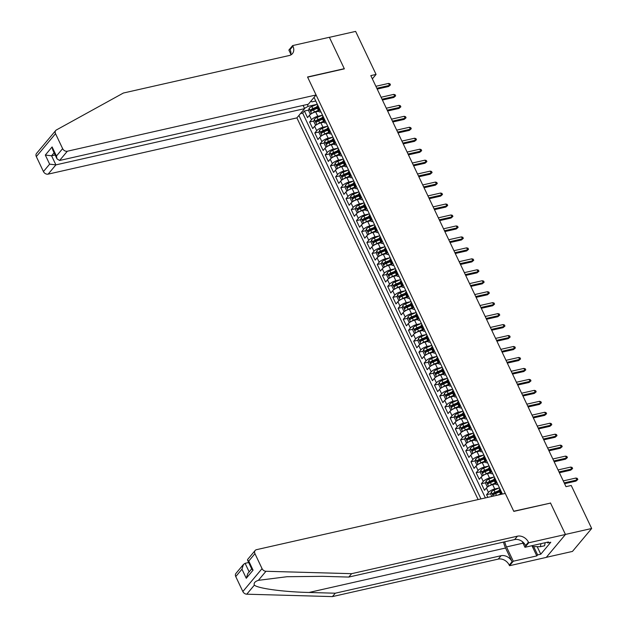 <?xml version="1.0" encoding="UTF-8"?>
<svg xmlns="http://www.w3.org/2000/svg" width="628" height="628" viewBox="0 0 628 628"><rect width="100%" height="100%" fill="white"/><g stroke="black" fill="none" stroke-linecap="round" stroke-linejoin="round"><path stroke-width="0.94" d="M303.112 105.41L304.643 108.628L296.887 117.891L478.112 499.55M546.321 557.334L572.469 551.415L591.67 528.493L571.237 485.475L565.993 486.661L370.81 75.611L376.062 74.426L355.629 31.4L329.394 37.335L344.356 68.845L307.626 77.158L513.735 511.223L550.277 503.138M318.789 111.219L315.696 111.917A5.126 1.649 154.6 0 0 309.416 115.348L307.524 117.609L304.399 111.03L308.733 110.049M313.105 109.06L317.313 108.11M322.25 115.293L317.776 116.306A5.126 1.649 154.6 0 0 311.504 119.728L309.604 121.989L313.937 121.016M318.31 120.027L322.517 119.069M309.604 121.989L312.728 128.567L314.628 126.307A5.126 1.649 154.6 0 1 320.9 122.876L323.993 122.177M329.205 133.136L326.105 133.843A5.126 1.649 154.6 0 0 319.833 137.265L317.933 139.526L314.809 132.955L319.142 131.974M323.514 130.985L327.73 130.035M334.41 144.102L331.309 144.801A5.126 1.649 154.6 0 0 325.037 148.232L323.137 150.492L320.021 143.914L324.346 142.933M328.719 141.944L332.934 140.994M339.615 155.061L336.514 155.76A5.126 1.649 154.6 0 0 330.242 159.19L328.342 161.451L325.226 154.873L329.551 153.899M333.923 152.91L338.139 151.952M344.819 166.028L341.718 166.726A5.126 1.649 154.6 0 0 335.446 170.149L333.546 172.41L330.43 165.839L334.755 164.858M339.128 163.869L343.343 162.919M350.024 176.986L346.923 177.685A5.126 1.649 154.6 0 0 340.651 181.115L338.751 183.376L335.635 176.798L339.96 175.816M344.332 174.827L348.548 173.877M355.228 187.945L352.127 188.643A5.126 1.649 154.6 0 0 345.855 192.074L343.956 194.335L340.839 187.756L345.165 186.783M349.537 185.794L353.752 184.836M360.433 198.911L357.332 199.61A5.126 1.649 154.6 0 0 351.06 203.032L349.168 205.293L346.044 198.723L350.369 197.742M354.741 196.752L358.957 195.803M365.637 209.87L362.537 210.568A5.126 1.649 154.6 0 0 356.264 213.999L354.373 216.26L351.248 209.681L355.574 208.7M359.946 207.711L364.161 206.761M370.842 220.828L367.741 221.535A5.126 1.649 154.6 0 0 361.469 224.957L359.577 227.218L356.453 220.64L360.778 219.667M365.151 218.677L369.366 217.72M376.046 231.795L372.946 232.493A5.126 1.649 154.6 0 0 366.674 235.916L364.782 238.185L361.657 231.606L365.983 230.625M370.355 229.636L374.571 228.686M381.251 242.753L378.15 243.452A5.126 1.649 154.6 0 0 371.878 246.883L369.986 249.143L366.862 242.565L371.187 241.584M375.56 240.595L379.775 239.645M386.456 253.712L383.355 254.419A5.126 1.649 154.6 0 0 377.083 257.841L375.191 260.102L372.066 253.524L376.392 252.55M380.764 251.561L384.98 250.603M391.66 264.678L388.559 265.377A5.126 1.649 154.6 0 0 382.287 268.808L380.395 271.068L377.271 264.49L381.596 263.509M385.969 262.52L390.184 261.57M396.865 275.637L393.764 276.336A5.126 1.649 154.6 0 0 387.492 279.766L385.6 282.027L382.476 275.449L386.801 274.467M391.173 273.478L395.389 272.528M402.069 286.596L398.968 287.302A5.126 1.649 154.6 0 0 392.696 290.725L390.804 292.986L387.68 286.407L392.005 285.434M396.386 284.445L400.593 283.487M407.274 297.562L404.173 298.261A5.126 1.649 154.6 0 0 397.901 301.691L396.009 303.952L392.885 297.374L397.21 296.392M401.59 295.403L405.798 294.454M412.478 308.521L409.377 309.219A5.126 1.649 154.6 0 0 403.105 312.65L401.214 314.911L398.089 308.332L402.415 307.351M406.795 306.362L411.002 305.412M417.683 319.479L414.582 320.186A5.126 1.649 154.6 0 0 408.31 323.608L406.418 325.869L403.294 319.291L407.627 318.317M411.999 317.328L416.207 316.371M422.887 330.446L419.787 331.144A5.126 1.649 154.6 0 0 413.514 334.575L411.623 336.836L408.498 330.257L412.832 329.276M417.204 328.287L421.412 327.337M428.092 341.404L424.991 342.103A5.126 1.649 154.6 0 0 418.719 345.533L416.827 347.794L413.703 341.216L418.036 340.235M422.409 339.246L426.616 338.296M433.296 352.363L430.196 353.069A5.126 1.649 154.6 0 0 423.924 356.492L422.032 358.753L418.907 352.182L423.241 351.201M427.613 350.212L431.821 349.262M438.501 363.329L435.4 364.028A5.126 1.649 154.6 0 0 429.128 367.459L427.236 369.719L424.112 363.141L428.445 362.16M432.818 361.171L437.025 360.221M443.706 374.288L440.605 374.987A5.126 1.649 154.6 0 0 434.333 378.417L432.441 380.678L429.317 374.1L433.65 373.126M438.022 372.137L442.23 371.179M448.91 385.247L445.817 385.953A5.126 1.649 154.6 0 0 439.537 389.376L437.645 391.637L434.521 385.066L438.854 384.085M443.227 383.096L447.434 382.146M454.115 396.213L451.022 396.912A5.126 1.649 154.6 0 0 444.742 400.342L442.85 402.603L439.726 396.025L444.059 395.043M448.431 394.054L452.639 393.104M459.319 407.172L456.226 407.87A5.126 1.649 154.6 0 0 449.946 411.301L448.054 413.562L444.93 406.983L449.263 406.01M453.636 405.021L457.843 404.063M464.524 418.13L461.431 418.837A5.126 1.649 154.6 0 0 455.151 422.259L453.259 424.52L450.135 417.95L454.468 416.968M458.84 415.979L463.048 415.03M469.728 429.097L466.635 429.795A5.126 1.649 154.6 0 0 460.355 433.226L458.464 435.487L455.339 428.908L459.672 427.927M464.045 426.938L468.252 425.988M474.933 440.055L471.84 440.754A5.126 1.649 154.6 0 0 465.568 444.184L463.668 446.445L460.544 439.867L464.877 438.894M469.249 437.904L473.457 436.947M480.145 451.022L477.045 451.72A5.126 1.649 154.6 0 0 470.772 455.143L468.873 457.404L465.748 450.833L470.082 449.852M474.454 448.863L478.669 447.913M485.35 461.98L482.249 462.679A5.126 1.649 154.6 0 0 475.977 466.109L474.077 468.37L470.961 461.792L475.286 460.811M479.659 459.822L483.874 458.872M490.554 472.939L487.454 473.645A5.126 1.649 154.6 0 0 481.181 477.068L479.282 479.329L476.165 472.751L480.491 471.777M484.863 470.788L489.079 469.83M495.759 483.905L492.658 484.604A5.126 1.649 154.6 0 0 486.386 488.027L484.486 490.295L481.37 483.717L485.695 482.736M490.068 481.747L494.283 480.797M487.846 497.352L486.574 494.676L490.9 493.694M495.272 492.705L499.488 491.755M502.416 494.055L314.055 97.379M298.904 115.474L480.977 498.907M499.213 487.972L494.738 488.984L492.658 484.604M494.008 477.013L489.534 478.026L487.454 473.645M488.804 466.055L484.329 467.067L482.249 462.679M483.599 455.088L479.125 456.101L477.045 451.72M478.395 444.129L473.92 445.142L471.84 440.754M473.19 433.171L468.716 434.184L466.635 429.795M467.986 422.204L463.511 423.217L461.431 418.837M462.781 411.246L458.307 412.258L456.226 407.87M457.577 400.287L453.102 401.3L451.022 396.912M452.372 389.321L447.897 390.333L445.817 385.953M447.167 378.362L442.693 379.375L440.605 374.987M441.963 367.404L437.488 368.416L435.4 364.028M436.758 356.437L432.284 357.45L430.196 353.069M431.554 345.479L427.079 346.491L424.991 342.103M426.349 334.52L421.875 335.533L419.787 331.144M421.145 323.553L416.67 324.566L414.582 320.186M415.94 312.595L411.458 313.608L409.377 309.219M410.736 301.636L406.253 302.649L404.173 298.261M405.531 290.67L401.049 291.682L398.968 287.302M400.326 279.711L395.844 280.724L393.764 276.336M395.122 268.745L390.64 269.757L388.559 265.377M389.917 257.786L385.435 258.799L383.355 254.419M384.713 246.828L380.23 247.84L378.15 243.452M379.508 235.861L375.026 236.874L372.946 232.493M374.304 224.903L369.821 225.915L367.741 221.535M369.099 213.944L364.617 214.957L362.537 210.568M363.887 202.977L359.412 203.99L357.332 199.61M358.682 192.019L354.208 193.032L352.127 188.643M353.478 181.06L349.003 182.073L346.923 177.685M348.273 170.094L343.799 171.106L341.718 166.726M343.069 159.135L338.594 160.148L336.514 155.76M337.864 148.177L333.389 149.189L331.309 144.801M332.659 137.21L328.185 138.223L326.105 133.843M327.455 126.252L322.98 127.264L320.9 122.876M304.399 111.03L302.665 113.103L485.381 497.91M486.574 494.676L488.466 492.415A5.126 1.649 -25.4 0 1 494.738 488.984M481.37 483.717L483.262 481.456A5.126 1.649 -25.4 0 1 489.534 478.026M476.165 472.751L478.057 470.49A5.126 1.649 -25.4 0 1 484.329 467.067M470.961 461.792L472.853 459.531A5.126 1.649 -25.4 0 1 479.125 456.101M465.748 450.833L467.648 448.573A5.126 1.649 -25.4 0 1 473.92 445.142M460.544 439.867L462.444 437.606A5.126 1.649 -25.4 0 1 468.716 434.184M455.339 428.908L457.239 426.648A5.126 1.649 -25.4 0 1 463.511 423.217M450.135 417.95L452.034 415.689A5.126 1.649 -25.4 0 1 458.307 412.258M444.93 406.983L446.83 404.722A5.126 1.649 -25.4 0 1 453.102 401.3M439.726 396.025L441.625 393.764A5.126 1.649 -25.4 0 1 447.897 390.333M434.521 385.066L436.421 382.805A5.126 1.649 -25.4 0 1 442.693 379.375M429.317 374.1L431.208 371.839A5.126 1.649 -25.4 0 1 437.488 368.416M424.112 363.141L426.004 360.88A5.126 1.649 -25.4 0 1 432.284 357.45M418.907 352.182L420.799 349.914A5.126 1.649 -25.4 0 1 427.079 346.491M413.703 341.216L415.595 338.955A5.126 1.649 -25.4 0 1 421.875 335.533M408.498 330.257L410.39 327.997A5.126 1.649 -25.4 0 1 416.67 324.566M403.294 319.291L405.186 317.03A5.126 1.649 -25.4 0 1 411.458 313.608M398.089 308.332L399.981 306.072A5.126 1.649 -25.4 0 1 406.253 302.649M392.885 297.374L394.776 295.113A5.126 1.649 -25.4 0 1 401.049 291.682M387.68 286.407L389.572 284.146A5.126 1.649 -25.4 0 1 395.844 280.724M382.476 275.449L384.367 273.188A5.126 1.649 -25.4 0 1 390.64 269.757M377.271 264.49L379.163 262.229A5.126 1.649 -25.4 0 1 385.435 258.799M372.066 253.524L373.958 251.263A5.126 1.649 -25.4 0 1 380.23 247.84M366.862 242.565L368.754 240.304A5.126 1.649 -25.4 0 1 375.026 236.874M361.657 231.606L363.549 229.346A5.126 1.649 -25.4 0 1 369.821 225.915M356.453 220.64L358.345 218.379A5.126 1.649 -25.4 0 1 364.617 214.957M351.248 209.681L353.14 207.421A5.126 1.649 -25.4 0 1 359.412 203.99M346.044 198.723L347.936 196.462A5.126 1.649 -25.4 0 1 354.208 193.032M340.839 187.756L342.731 185.496A5.126 1.649 -25.4 0 1 349.003 182.073M335.635 176.798L337.526 174.537A5.126 1.649 -25.4 0 1 343.799 171.106M330.43 165.839L332.322 163.578A5.126 1.649 -25.4 0 1 338.594 160.148M325.226 154.873L327.117 152.612A5.126 1.649 -25.4 0 1 333.389 149.189M320.021 143.914L321.913 141.653A5.126 1.649 -25.4 0 1 328.185 138.223M314.809 132.955L316.708 130.695A5.126 1.649 -25.4 0 1 322.98 127.264M319.903 109.696L319.385 110.316A5.126 1.649 154.6 0 0 318.953 111.564A5.126 1.649 154.6 0 0 320.971 111.949M317.823 105.316L317.305 105.928A5.126 1.649 154.6 0 0 316.873 107.176L318.953 111.564M323.028 116.274L322.509 116.894A5.126 1.649 154.6 0 0 322.078 118.142L324.158 122.523A5.126 1.649 -25.4 0 1 324.59 121.275L325.108 120.654M328.232 127.233L327.714 127.853A5.126 1.649 154.6 0 0 327.282 129.101L329.362 133.481A5.126 1.649 -25.4 0 1 329.794 132.233L330.312 131.621M333.437 138.199L332.919 138.812A5.126 1.649 154.6 0 0 332.487 140.06L334.567 144.448A5.126 1.649 -25.4 0 1 334.999 143.2L335.517 142.58M338.641 149.158L338.123 149.778A5.126 1.649 154.6 0 0 337.691 151.026L339.772 155.406A5.126 1.649 -25.4 0 1 340.203 154.158L340.721 153.546M343.846 160.116L343.328 160.737A5.126 1.649 154.6 0 0 342.896 161.985L344.984 166.373A5.126 1.649 -25.4 0 1 345.408 165.117L345.926 164.505M349.05 171.083L348.532 171.695A5.126 1.649 154.6 0 0 348.1 172.943L350.189 177.332A5.126 1.649 -25.4 0 1 350.62 176.083L351.131 175.463M354.255 182.042L353.737 182.662A5.126 1.649 154.6 0 0 353.305 183.91L355.393 188.29A5.126 1.649 -25.4 0 1 355.825 187.042L356.335 186.43M359.459 193L358.941 193.62A5.126 1.649 154.6 0 0 358.51 194.868L360.598 199.257A5.126 1.649 -25.4 0 1 361.029 198.001L361.54 197.388M364.664 203.967L364.146 204.579A5.126 1.649 154.6 0 0 363.714 205.827L365.802 210.215A5.126 1.649 -25.4 0 1 366.234 208.967L366.744 208.347M369.868 214.925L369.35 215.545A5.126 1.649 154.6 0 0 368.919 216.793L371.007 221.174A5.126 1.649 -25.4 0 1 371.438 219.926L371.949 219.313M375.073 225.884L374.555 226.504A5.126 1.649 154.6 0 0 374.131 227.752L376.211 232.14A5.126 1.649 -25.4 0 1 376.643 230.892L377.161 230.272M380.278 236.85L379.767 237.463A5.126 1.649 154.6 0 0 379.336 238.711L381.416 243.099A5.126 1.649 -25.4 0 1 381.848 241.851L382.366 241.231M385.482 247.809L384.972 248.429A5.126 1.649 154.6 0 0 384.54 249.677L386.62 254.057A5.126 1.649 -25.4 0 1 387.052 252.809L387.57 252.197M390.687 258.767L390.176 259.388A5.126 1.649 154.6 0 0 389.745 260.636L391.825 265.024A5.126 1.649 -25.4 0 1 392.257 263.776L392.775 263.156M395.891 269.734L395.381 270.346A5.126 1.649 154.6 0 0 394.949 271.594L397.029 275.982A5.126 1.649 -25.4 0 1 397.461 274.734L397.979 274.114M401.096 280.692L400.586 281.313A5.126 1.649 154.6 0 0 400.154 282.561L402.234 286.941A5.126 1.649 -25.4 0 1 402.666 285.693L403.184 285.081M406.3 291.651L405.79 292.271A5.126 1.649 154.6 0 0 405.358 293.519L407.439 297.908A5.126 1.649 -25.4 0 1 407.87 296.659L408.388 296.039M411.513 302.618L410.995 303.23A5.126 1.649 154.6 0 0 410.563 304.486L412.643 308.866A5.126 1.649 -25.4 0 1 413.075 307.618L413.593 306.998M416.717 313.576L416.199 314.196A5.126 1.649 154.6 0 0 415.767 315.444L417.848 319.825A5.126 1.649 -25.4 0 1 418.279 318.577L418.798 317.964M421.922 324.543L421.404 325.155A5.126 1.649 154.6 0 0 420.972 326.403L423.052 330.791A5.126 1.649 -25.4 0 1 423.484 329.543L424.002 328.923M427.126 335.501L426.608 336.113A5.126 1.649 154.6 0 0 426.176 337.369L428.257 341.75A5.126 1.649 -25.4 0 1 428.689 340.502L429.207 339.881M432.331 346.46L431.813 347.08A5.126 1.649 154.6 0 0 431.381 348.328L433.461 352.708A5.126 1.649 -25.4 0 1 433.893 351.46L434.411 350.848M437.535 357.426L437.017 358.039A5.126 1.649 154.6 0 0 436.586 359.287L438.666 363.675A5.126 1.649 -25.4 0 1 439.098 362.427L439.616 361.806M442.74 368.385L442.222 368.997A5.126 1.649 154.6 0 0 441.79 370.253L443.87 374.633A5.126 1.649 -25.4 0 1 444.302 373.385L444.82 372.765M447.945 379.343L447.426 379.964A5.126 1.649 154.6 0 0 446.995 381.212L449.075 385.592A5.126 1.649 -25.4 0 1 449.507 384.344L450.025 383.732M453.149 390.31L452.631 390.922A5.126 1.649 154.6 0 0 452.199 392.17L454.28 396.558A5.126 1.649 -25.4 0 1 454.711 395.31L455.229 394.69M458.354 401.268L457.836 401.889A5.126 1.649 154.6 0 0 457.404 403.137L459.484 407.517A5.126 1.649 -25.4 0 1 459.916 406.269L460.434 405.649M463.558 412.227L463.04 412.847A5.126 1.649 154.6 0 0 462.608 414.095L464.689 418.484A5.126 1.649 -25.4 0 1 465.12 417.228L465.638 416.615M468.763 423.194L468.245 423.806A5.126 1.649 154.6 0 0 467.813 425.054L469.893 429.442A5.126 1.649 -25.4 0 1 470.325 428.194L470.843 427.574M473.967 434.152L473.449 434.772A5.126 1.649 154.6 0 0 473.017 436.02L475.098 440.401A5.126 1.649 -25.4 0 1 475.529 439.153L476.048 438.54M479.172 445.111L478.654 445.731A5.126 1.649 154.6 0 0 478.222 446.979L480.302 451.367A5.126 1.649 -25.4 0 1 480.734 450.111L481.252 449.499M484.376 456.077L483.858 456.689A5.126 1.649 154.6 0 0 483.427 457.938L485.507 462.326A5.126 1.649 -25.4 0 1 485.939 461.078L486.457 460.457M489.581 467.036L489.063 467.656A5.126 1.649 154.6 0 0 488.631 468.904L490.711 473.284A5.126 1.649 -25.4 0 1 491.143 472.036L491.661 471.424M494.785 477.994L494.267 478.615A5.126 1.649 154.6 0 0 493.836 479.863L495.924 484.251A5.126 1.649 -25.4 0 1 496.348 482.995L496.866 482.382M499.99 488.961L499.472 489.573A5.126 1.649 154.6 0 0 499.04 490.821L500.759 494.432M501.301 494.307A5.126 1.649 -25.4 0 1 501.56 493.961L502.07 493.341M310.899 101.155L311.896 101.877L315.774 100.998M307.273 104.468L308.16 106.336L304.502 108.338M317.046 104.327L308.16 106.336M550.466 502.918L565.428 534.428L591.67 528.493M372.349 78.853L376.062 74.426M302.665 113.103L300.474 113.597M326.175 122.907A5.126 1.649 -25.4 0 1 324.158 122.523M331.38 133.866A5.126 1.649 -25.4 0 1 329.362 133.481M336.584 144.833A5.126 1.649 -25.4 0 1 334.567 144.448M341.789 155.791A5.126 1.649 -25.4 0 1 339.772 155.406M346.994 166.75A5.126 1.649 -25.4 0 1 344.984 166.373M352.198 177.716A5.126 1.649 -25.4 0 1 350.189 177.332M357.403 188.675A5.126 1.649 -25.4 0 1 355.393 188.29M362.607 199.633A5.126 1.649 -25.4 0 1 360.598 199.257M367.812 210.6A5.126 1.649 -25.4 0 1 365.802 210.215M373.024 221.558A5.126 1.649 -25.4 0 1 371.007 221.174M378.229 232.517A5.126 1.649 -25.4 0 1 376.211 232.14M383.433 243.483A5.126 1.649 -25.4 0 1 381.416 243.099M388.638 254.442A5.126 1.649 -25.4 0 1 386.62 254.057M393.842 265.409A5.126 1.649 -25.4 0 1 391.825 265.024M399.047 276.367A5.126 1.649 -25.4 0 1 397.029 275.982M404.251 287.326A5.126 1.649 -25.4 0 1 402.234 286.941M409.456 298.292A5.126 1.649 -25.4 0 1 407.439 297.908M414.661 309.251A5.126 1.649 -25.4 0 1 412.643 308.866M419.865 320.209A5.126 1.649 -25.4 0 1 417.848 319.825M425.07 331.176A5.126 1.649 -25.4 0 1 423.052 330.791M430.274 342.134A5.126 1.649 -25.4 0 1 428.257 341.75M435.479 353.093A5.126 1.649 -25.4 0 1 433.461 352.708M440.683 364.059A5.126 1.649 -25.4 0 1 438.666 363.675M445.888 375.018A5.126 1.649 -25.4 0 1 443.87 374.633M451.092 385.977A5.126 1.649 -25.4 0 1 449.075 385.592M456.297 396.943A5.126 1.649 -25.4 0 1 454.28 396.558M461.502 407.902A5.126 1.649 -25.4 0 1 459.484 407.517M466.706 418.86A5.126 1.649 -25.4 0 1 464.689 418.484M471.911 429.827A5.126 1.649 -25.4 0 1 469.893 429.442M477.115 440.785A5.126 1.649 -25.4 0 1 475.098 440.401M482.32 451.744A5.126 1.649 -25.4 0 1 480.302 451.367M487.524 462.71A5.126 1.649 -25.4 0 1 485.507 462.326M492.729 473.669A5.126 1.649 -25.4 0 1 490.711 473.284M497.933 484.628A5.126 1.649 -25.4 0 1 495.924 484.251M377.208 89.082L388.567 86.507L389.501 85.392L376.824 88.265M388.567 83.422L389.933 83.799L390.451 84.898L389.501 85.392L388.567 83.422L375.882 86.287M390.451 84.898L388.567 86.507M312.336 113.197A3.399 1.091 -25.4 0 1 314.463 111.98L318.38 110.34M316.386 111.76L318.608 110.834M311.284 113.801L310.169 113.911L308.607 110.622L309.125 108.283A3.399 1.091 -25.4 0 1 311.857 106.501L317.305 104.224M316.818 106.917L312.846 108.581A3.399 1.091 154.6 0 0 310.632 109.876L311.252 111.187A3.399 1.091 -25.4 0 1 313.474 109.9L317.391 108.259M310.632 109.876L312.14 109.531A1.727 0.557 -25.4 0 1 312.854 109.162L316.999 107.435M545.135 542.718L544.609 545.756L540.41 546.705L532.748 546.58L532.301 545.622M540.944 543.667L540.41 546.705M44.792 143.561L55.727 130.498A3.847 2.983 39.9 0 0 55.531 133.678L36.33 156.6A3.847 2.983 -140.1 0 1 36.534 153.42L44.792 143.561M316.08 94.969L67.345 151.222L59.589 160.478L308.324 104.224L316.08 94.969L307.547 76.993L344.277 68.68L329.37 37.28L292.632 45.585L288.872 50.075L290.85 54.236M55.727 130.498A3.847 2.983 39.9 0 1 56.41 129.949L123.394 93.023L289.218 55.523A8.973 6.963 39.9 0 0 292.452 53.608A8.973 6.963 39.9 0 0 292.923 46.189L292.632 45.585M296.887 117.891L48.144 174.137A3.847 2.983 -140.1 0 1 43.434 171.562L49.636 164.159L45.318 155.061L52.108 146.944L56.434 156.042L62.635 148.64L55.531 133.678M43.434 171.562L36.33 156.6M304.643 108.628L55.9 164.881L48.144 174.137M62.635 148.64A3.847 2.983 39.9 0 0 67.345 151.222M290.67 55.005A8.973 6.963 39.9 0 0 290.081 49.581L292.923 46.189M55.154 154.975L51.582 155.783L55.9 164.881L49.636 164.159M45.318 155.061L51.582 155.783L54.11 152.769M52.108 146.944L52.681 149.77L57.007 158.868L59.589 160.478M56.434 156.042L57.007 158.868M503.523 542.074A16.689 9.059 -102.7 0 0 505.571 548.016L512.079 561.715L509.237 565.114L509.528 565.71L546.258 557.405L565.459 534.483L550.544 503.083L513.814 511.388L505.273 493.412L256.538 549.665A3.847 2.983 39.9 0 0 255.149 550.481A3.847 2.983 39.9 0 0 254.952 553.66L262.057 568.623A3.847 2.983 39.9 0 0 265.966 571.276L351.625 573.678L517.448 536.179A8.973 6.963 -140.1 0 1 528.438 542.192L528.721 542.788L565.459 534.483M351.625 573.678L348.783 577.069L322.517 576.331L287.043 576.716L258.375 580.343C254.913 581.489 253.579 583.09 254.364 585.131C257.959 588.467 283.762 591.929 309 592.471L335.266 593.209L501.089 555.709A8.973 6.963 -140.1 0 1 512.079 561.715M248.672 562.515L245.101 563.324L249.167 571.888M335.266 593.209L332.424 596.6L498.247 559.101A8.973 6.963 -140.1 0 1 509.237 565.114M528.438 542.192L525.597 545.583A8.973 6.963 -140.1 0 0 514.607 539.57L348.783 577.069M254.952 553.66L248.751 561.063L253.068 570.161L246.27 578.278L241.953 569.18L235.751 576.582L242.855 591.545L262.057 568.623M254.364 585.131L246.765 594.198L332.424 596.6M528.721 542.788L524.961 547.286L548.472 541.964L547.64 542.961L547.294 542.231M537.191 546.65L540.779 554.202L550.787 542.247L547.64 542.961M540.779 554.202L537.631 554.917L536.799 555.906L513.288 561.22L509.528 565.71M504.731 541.799A14.413 7.826 -102.7 0 0 506.498 546.917L513.288 561.22M524.961 547.286L522.221 541.517M246.765 594.198A3.847 2.983 -140.1 0 1 242.855 591.545M235.751 576.582A3.847 2.983 -140.1 0 1 235.955 573.403L243.491 564.399L245.101 563.324M536.799 555.906L531.955 545.701M533.674 546.596L537.631 554.917M248.751 561.063L247.534 560.121L247.613 559.485L255.149 550.481M253.068 570.161L251.852 569.219L247.534 560.121M246.27 578.278L247.817 573.497L251.687 568.874M241.953 569.18L243.491 564.399M382.413 100.04L393.772 97.473L394.706 96.359L382.028 99.224M393.772 94.381L395.138 94.765L395.656 95.856L394.706 96.359L393.772 94.381L381.086 97.254M395.656 95.856L393.772 97.473M387.617 110.999L398.976 108.432L399.91 107.317L387.233 110.183M398.976 105.347L400.342 105.724L400.86 106.823L399.91 107.317L398.976 105.347L386.291 108.212M400.86 106.823L398.976 108.432M392.822 121.965L404.181 119.398L405.115 118.276L392.437 121.149M404.181 116.306L405.547 116.682L406.065 117.781L405.115 118.276L404.181 116.306L391.495 119.171M406.065 117.781L404.181 119.398M398.026 132.924L409.385 130.357L410.32 129.242L397.642 132.108M409.385 127.264L410.751 127.649L411.269 128.74L410.32 129.242L409.385 127.264L396.7 130.137M411.269 128.74L409.385 130.357M317.54 124.156A3.399 1.091 -25.4 0 1 319.668 122.947L323.585 121.306M321.591 122.719L323.812 121.793M316.488 124.768L315.374 124.87L313.812 121.581L314.33 119.249A3.399 1.091 -25.4 0 1 317.061 117.46L322.509 115.183M322.023 117.883L318.051 119.548A3.399 1.091 154.6 0 0 315.837 120.835L316.457 122.146A3.399 1.091 -25.4 0 1 318.679 120.859L322.596 119.218M315.837 120.835L317.344 120.49A1.727 0.557 -25.4 0 1 318.058 120.129L322.203 118.394M322.745 135.122A3.399 1.091 -25.4 0 1 324.872 133.905L328.789 132.265M326.796 133.686L329.017 132.751M321.693 135.727L320.578 135.829L319.016 132.539L319.534 130.208A3.399 1.091 -25.4 0 1 322.266 128.426L327.714 126.142M327.227 128.842L323.255 130.506A3.399 1.091 154.6 0 0 321.041 131.794L321.662 133.112A3.399 1.091 -25.4 0 1 323.883 131.825L327.8 130.184M321.041 131.794L322.549 131.456A1.727 0.557 -25.4 0 1 323.263 131.087L327.408 129.352M327.949 146.081A3.399 1.091 -25.4 0 1 330.077 144.864L333.994 143.223M332 144.644L334.222 143.718M326.898 146.693L325.783 146.795L324.221 143.506L324.739 141.167A3.399 1.091 -25.4 0 1 327.471 139.385L332.919 137.108M332.432 139.801L328.46 141.465A3.399 1.091 154.6 0 0 326.246 142.76L326.866 144.071A3.399 1.091 -25.4 0 1 329.088 142.784L333.005 141.143M326.246 142.76L327.753 142.415A1.727 0.557 -25.4 0 1 328.468 142.046L332.612 140.319M333.154 157.039A3.399 1.091 -25.4 0 1 335.281 155.83L339.199 154.19M337.205 155.603L339.426 154.676M332.102 157.652L330.987 157.754L329.425 154.464L329.943 152.133A3.399 1.091 -25.4 0 1 332.675 150.351L338.123 148.067M337.636 150.767L333.664 152.431A3.399 1.091 154.6 0 0 331.451 153.719L332.071 155.037A3.399 1.091 -25.4 0 1 334.292 153.742L338.209 152.102M331.451 153.719L332.958 153.373A1.727 0.557 -25.4 0 1 333.672 153.012L337.817 151.277M403.231 143.883L414.59 141.316L415.524 140.201L402.846 143.074M414.59 138.231L415.956 138.607L416.474 139.706L415.524 140.201L414.59 138.231L401.904 141.096M416.474 139.706L414.59 141.316M338.359 168.006A3.399 1.091 -25.4 0 1 340.486 166.789L344.403 165.148M342.409 166.569L344.631 165.635M337.307 168.61L336.192 168.712L334.63 165.423L335.148 163.092A3.399 1.091 -25.4 0 1 337.88 161.31L343.328 159.025M342.849 161.726L338.869 163.39A3.399 1.091 154.6 0 0 336.655 164.677L337.283 165.996A3.399 1.091 -25.4 0 1 339.497 164.709L343.414 163.068M336.655 164.677L338.162 164.34A1.727 0.557 -25.4 0 1 338.877 163.971L343.021 162.236M408.435 154.849L419.794 152.282L420.729 151.167L408.051 154.033M419.794 149.189L421.16 149.566L421.678 150.665L420.729 151.167L419.794 149.189L407.109 152.062M421.678 150.665L419.794 152.282M343.563 178.964A3.399 1.091 -25.4 0 1 345.69 177.748L349.608 176.107M347.614 177.528L349.835 176.601M342.511 179.577L341.397 179.679L339.834 176.389L340.352 174.05A3.399 1.091 -25.4 0 1 343.084 172.268L348.532 169.992M348.053 172.684L344.073 174.356A3.399 1.091 154.6 0 0 341.86 175.644L342.488 176.955A3.399 1.091 -25.4 0 1 344.701 175.667L348.619 174.027M341.86 175.644L343.367 175.298A1.727 0.557 -25.4 0 1 344.089 174.937L348.226 173.202M413.64 165.808L424.999 163.241L425.933 162.126L413.255 164.991M424.999 160.156L426.365 160.532L426.883 161.624L425.933 162.126L424.999 160.156L412.313 163.021M426.883 161.624L424.999 163.241M348.768 189.923A3.399 1.091 -25.4 0 1 350.895 188.714L354.812 187.073M352.818 188.494L355.04 187.56M347.716 190.535L346.601 190.637L345.039 187.348L345.557 185.017A3.399 1.091 -25.4 0 1 348.289 183.235L353.737 180.95M353.258 183.651L349.278 185.315A3.399 1.091 154.6 0 0 347.064 186.602L347.692 187.921A3.399 1.091 -25.4 0 1 349.906 186.626L353.823 184.985M347.064 186.602L348.571 186.257A1.727 0.557 -25.4 0 1 349.294 185.896L353.431 184.161M418.845 176.774L430.204 174.199L431.138 173.085L418.46 175.958M430.204 171.114L431.569 171.491L432.088 172.59L431.138 173.085L430.204 171.114L417.526 173.98M432.088 172.59L430.204 174.199M353.972 200.889A3.399 1.091 -25.4 0 1 356.1 199.673L360.017 198.032M358.023 199.453L360.244 198.519M352.92 201.494L351.806 201.596L350.243 198.307L350.762 195.975A3.399 1.091 -25.4 0 1 353.493 194.193L358.941 191.909M358.462 194.609L354.482 196.274A3.399 1.091 154.6 0 0 352.269 197.561L352.897 198.88A3.399 1.091 -25.4 0 1 355.11 197.592L359.028 195.952M352.269 197.561L353.776 197.223A1.727 0.557 -25.4 0 1 354.498 196.854L358.635 195.12M424.049 187.733L435.416 185.166L436.342 184.051L423.665 186.916M435.408 182.073L436.774 182.45L437.292 183.549L436.342 184.051L435.408 182.073L422.73 184.946M437.292 183.549L435.416 185.166M359.177 211.848A3.399 1.091 -25.4 0 1 361.304 210.631L365.221 208.991M363.227 210.411L365.449 209.485M358.125 212.46L357.01 212.562L355.448 209.273L355.966 206.934A3.399 1.091 -25.4 0 1 358.698 205.152L364.146 202.875M363.667 205.576L359.687 207.24A3.399 1.091 154.6 0 0 357.473 208.527L358.101 209.838A3.399 1.091 -25.4 0 1 360.315 208.551L364.232 206.91M357.473 208.527L358.981 208.182A1.727 0.557 -25.4 0 1 359.703 207.821L363.84 206.086M429.254 198.691L440.62 196.124L441.555 195.01L428.869 197.875M440.613 193.039L441.979 193.416L442.497 194.507L441.555 195.01L440.613 193.039L427.935 195.905M442.497 194.507L440.62 196.124M364.381 222.814A3.399 1.091 -25.4 0 1 366.509 221.598L370.426 219.957M368.432 221.378L370.653 220.444M363.329 223.419L362.215 223.521L360.653 220.232L361.171 217.9A3.399 1.091 -25.4 0 1 363.902 216.118L369.35 213.834M368.871 216.534L364.892 218.199A3.399 1.091 154.6 0 0 362.678 219.486L363.306 220.805A3.399 1.091 -25.4 0 1 365.52 219.51L369.437 217.877M362.678 219.486L364.185 219.148A1.727 0.557 -25.4 0 1 364.907 218.78L369.044 217.045M434.458 209.658L445.825 207.083L446.759 205.968L434.074 208.841M445.817 203.998L447.183 204.375L447.701 205.474L446.759 205.968L445.817 203.998L433.139 206.863M447.701 205.474L445.825 207.083M369.586 233.773A3.399 1.091 -25.4 0 1 371.713 232.556L375.63 230.916M373.636 232.336L375.858 231.402M368.542 234.377L367.419 234.48L365.857 231.19L366.375 228.859A3.399 1.091 -25.4 0 1 369.107 227.077L374.555 224.793M374.076 227.493L370.096 229.157A3.399 1.091 154.6 0 0 367.882 230.445L368.51 231.763A3.399 1.091 -25.4 0 1 370.724 230.476L374.641 228.835M367.882 230.445L369.397 230.107A1.727 0.557 -25.4 0 1 370.112 229.738L374.249 228.003M439.663 220.616L451.03 218.049L451.964 216.935L439.278 219.8M451.022 214.957L452.388 215.333L452.906 216.432L451.964 216.935L451.022 214.957L438.344 217.83M452.906 216.432L451.03 218.049M374.79 244.732A3.399 1.091 -25.4 0 1 376.918 243.515L380.835 241.882M378.841 243.295L381.063 242.369M373.746 245.344L372.624 245.446L371.062 242.157L371.58 239.817A3.399 1.091 -25.4 0 1 374.312 238.036L379.759 235.759M379.281 238.459L375.301 240.124A3.399 1.091 154.6 0 0 373.087 241.411L373.715 242.722A3.399 1.091 -25.4 0 1 375.929 241.435L379.846 239.794M373.087 241.411L374.602 241.066A1.727 0.557 -25.4 0 1 375.316 240.705L379.453 238.97M444.867 231.575L456.234 229.008L457.168 227.893L444.483 230.759M456.226 225.923L457.592 226.3L458.11 227.391L457.168 227.893L456.226 225.923L443.549 228.788M458.11 227.391L456.234 229.008M380.003 255.698A3.399 1.091 -25.4 0 1 382.122 254.481L386.039 252.841M384.046 254.261L386.275 253.327M378.951 256.303L377.828 256.405L376.266 253.115L376.784 250.784A3.399 1.091 -25.4 0 1 379.516 249.002L384.964 246.718M384.485 249.418L380.505 251.082A3.399 1.091 154.6 0 0 378.291 252.37L378.92 253.688A3.399 1.091 -25.4 0 1 381.133 252.401L385.05 250.76M378.291 252.37L379.807 252.032A1.727 0.557 -25.4 0 1 380.521 251.663L384.658 249.928M450.072 242.541L461.439 239.967L462.373 238.852L449.687 241.725M461.431 236.882L462.797 237.258L463.323 238.357L462.373 238.852L461.431 236.882L448.753 239.747M463.323 238.357L461.439 239.967M385.207 266.657A3.399 1.091 -25.4 0 1 387.327 265.44L391.244 263.799M389.25 265.22L391.48 264.286M384.155 267.261L383.033 267.363L381.471 264.082L381.989 261.743A3.399 1.091 -25.4 0 1 384.729 259.961L390.169 257.676M389.69 260.377L385.718 262.041A3.399 1.091 154.6 0 0 383.496 263.328L384.124 264.647A3.399 1.091 -25.4 0 1 386.338 263.36L390.255 261.719M383.496 263.328L385.011 262.991A1.727 0.557 -25.4 0 1 385.725 262.622L389.862 260.895M455.276 253.5L466.643 250.933L467.577 249.818L454.892 252.684M466.635 247.84L468.001 248.217L468.527 249.316L467.577 249.818L466.635 247.84L453.958 250.713M468.527 249.316L466.643 250.933M390.412 277.615A3.399 1.091 -25.4 0 1 392.531 276.406L396.449 274.766M394.455 276.179L396.684 275.252M389.36 278.228L388.237 278.33L386.675 275.04L387.193 272.701A3.399 1.091 -25.4 0 1 389.933 270.919L395.373 268.643M394.894 271.343L390.922 273.007A3.399 1.091 154.6 0 0 388.701 274.295L389.329 275.606A3.399 1.091 -25.4 0 1 391.542 274.318L395.459 272.678M388.701 274.295L390.216 273.949A1.727 0.557 -25.4 0 1 390.93 273.588L395.067 271.853M460.489 264.459L471.848 261.892L472.782 260.777L460.096 263.642M471.84 258.807L473.206 259.183L473.732 260.275L472.782 260.777L471.84 258.807L459.162 261.672M473.732 260.275L471.848 261.892M395.616 288.582A3.399 1.091 -25.4 0 1 397.736 287.365L401.653 285.724M399.667 287.145L401.889 286.211M394.565 289.186L393.442 289.288L391.88 285.999L392.398 283.668A3.399 1.091 -25.4 0 1 395.138 281.886L400.578 279.601M400.099 282.302L396.127 283.966A3.399 1.091 154.6 0 0 393.905 285.253L394.533 286.572A3.399 1.091 -25.4 0 1 396.747 285.285L400.664 283.644M393.905 285.253L395.42 284.916A1.727 0.557 -25.4 0 1 396.135 284.547L400.272 282.812M465.693 275.425L477.052 272.85L477.986 271.736L465.301 274.609M477.045 269.765L478.41 270.142L478.936 271.241L477.986 271.736L477.045 269.765L464.367 272.631M478.936 271.241L477.052 272.85M400.821 299.54A3.399 1.091 -25.4 0 1 402.94 298.324L406.858 296.683M404.872 298.104L407.093 297.17M399.769 300.145L398.647 300.247L397.084 296.966L397.603 294.626A3.399 1.091 -25.4 0 1 400.342 292.844L405.782 290.56M405.303 293.26L401.331 294.925A3.399 1.091 154.6 0 0 399.11 296.212L399.738 297.531A3.399 1.091 -25.4 0 1 401.951 296.243L405.869 294.603M399.11 296.212L400.625 295.874A1.727 0.557 -25.4 0 1 401.339 295.505L405.476 293.778M470.898 286.384L482.257 283.817L483.191 282.702L470.505 285.567M482.249 280.724L483.615 281.101L484.141 282.2L483.191 282.702L482.249 280.724L469.571 283.597M484.141 282.2L482.257 283.817M406.026 310.499A3.399 1.091 -25.4 0 1 408.145 309.29L412.062 307.649M410.076 309.062L412.298 308.136M404.974 311.111L403.851 311.213L402.289 307.924L402.807 305.585A3.399 1.091 -25.4 0 1 405.547 303.803L410.995 301.526M410.508 304.227L406.536 305.891A3.399 1.091 154.6 0 0 404.314 307.178L404.942 308.489A3.399 1.091 -25.4 0 1 407.156 307.202L411.073 305.561M404.314 307.178L405.829 306.833A1.727 0.557 -25.4 0 1 406.544 306.472L410.681 304.737M476.103 297.342L487.461 294.775L488.396 293.661L475.71 296.526M487.454 291.69L488.82 292.067L489.345 293.158L488.396 293.661L487.454 291.69L474.776 294.556M489.345 293.158L487.461 294.775M411.23 321.465A3.399 1.091 -25.4 0 1 413.35 320.249L417.267 318.608M415.281 320.029L417.502 319.095M410.178 322.07L409.056 322.172L407.494 318.883L408.012 316.551A3.399 1.091 -25.4 0 1 410.751 314.769L416.199 312.485M415.712 315.185L411.74 316.85A3.399 1.091 154.6 0 0 409.519 318.137L410.147 319.456A3.399 1.091 -25.4 0 1 412.361 318.168L416.278 316.528M409.519 318.137L411.034 317.799A1.727 0.557 -25.4 0 1 411.748 317.43L415.885 315.696M481.307 308.309L492.666 305.734L493.6 304.619L480.915 307.492M492.666 302.649L494.024 303.026L494.55 304.125L493.6 304.619L492.666 302.649L479.98 305.514M494.55 304.125L492.666 305.734M416.435 332.424A3.399 1.091 -25.4 0 1 418.554 331.207L422.471 329.567M420.485 330.987L422.707 330.053M415.383 333.028L414.26 333.13L412.698 329.849L413.216 327.51A3.399 1.091 -25.4 0 1 415.956 325.728L421.404 323.451M420.917 326.144L416.945 327.808A3.399 1.091 154.6 0 0 414.723 329.103L415.351 330.414A3.399 1.091 -25.4 0 1 417.565 329.127L421.482 327.486M414.723 329.103L416.238 328.758A1.727 0.557 -25.4 0 1 416.953 328.389L421.09 326.662M486.512 319.267L497.871 316.7L498.805 315.586L486.119 318.451M497.871 313.608L499.229 313.984L499.755 315.083L498.805 315.586L497.871 313.608L485.185 316.481M499.755 315.083L497.871 316.7M421.639 343.383A3.399 1.091 -25.4 0 1 423.759 342.174L427.676 340.533M425.69 341.946L427.911 341.02M420.587 343.995L419.465 344.097L417.91 340.808L418.421 338.468A3.399 1.091 -25.4 0 1 421.16 336.687L426.608 334.41M426.122 337.11L422.149 338.775A3.399 1.091 154.6 0 0 419.928 340.062L420.556 341.373A3.399 1.091 -25.4 0 1 422.77 340.086L426.687 338.445M419.928 340.062L421.443 339.717A1.727 0.557 -25.4 0 1 422.157 339.356L426.294 337.621M491.716 330.226L503.075 327.659L504.009 326.544L491.324 329.41M503.075 324.574L504.433 324.951L504.959 326.042L504.009 326.544L503.075 324.574L490.39 327.439M504.959 326.042L503.075 327.659M426.844 354.349A3.399 1.091 -25.4 0 1 428.963 353.132L432.88 351.492M430.894 352.912L433.116 351.978M425.792 354.953L424.669 355.055L423.115 351.766L423.633 349.435A3.399 1.091 -25.4 0 1 426.365 347.653L431.813 345.369M431.326 348.069L427.354 349.733A3.399 1.091 154.6 0 0 425.14 351.021L425.76 352.339A3.399 1.091 -25.4 0 1 427.974 351.052L431.891 349.411M425.14 351.021L426.648 350.683A1.727 0.557 -25.4 0 1 427.362 350.314L431.499 348.579M496.921 341.192L508.28 338.618L509.214 337.503L496.528 340.376M508.28 335.533L509.646 335.909L510.164 337.008L509.214 337.503L508.28 335.533L495.594 338.398M510.164 337.008L508.28 338.618M432.048 365.308A3.399 1.091 -25.4 0 1 434.168 364.091L438.085 362.45M436.099 363.871L438.32 362.945M430.996 365.912L429.882 366.022L428.32 362.733L428.838 360.394A3.399 1.091 -25.4 0 1 431.569 358.612L437.017 356.335M436.531 359.028L432.559 360.692A3.399 1.091 154.6 0 0 430.345 361.987L430.965 363.298A3.399 1.091 -25.4 0 1 433.179 362.011L437.096 360.37M430.345 361.987L431.852 361.642A1.727 0.557 -25.4 0 1 432.566 361.273L436.703 359.546M502.125 352.151L513.484 349.584L514.418 348.469L501.733 351.335M513.484 346.491L514.85 346.876L515.368 347.967L514.418 348.469L513.484 346.491L500.799 349.364M515.368 347.967L513.484 349.584M437.253 376.266A3.399 1.091 -25.4 0 1 439.372 375.057L443.29 373.417M441.303 374.83L443.525 373.903M436.201 376.879L435.086 376.981L433.524 373.691L434.042 371.36A3.399 1.091 -25.4 0 1 436.774 369.57L442.222 367.294M441.735 369.994L437.763 371.658A3.399 1.091 154.6 0 0 435.549 372.946L436.17 374.257A3.399 1.091 -25.4 0 1 438.383 372.969L442.3 371.329M435.549 372.946L437.057 372.6A1.727 0.557 -25.4 0 1 437.771 372.239L441.908 370.504M507.33 363.11L518.689 360.543L519.623 359.428L506.937 362.293M518.689 357.458L520.055 357.834L520.573 358.933L519.623 359.428L518.689 357.458L506.003 360.323M520.573 358.933L518.689 360.543M512.534 374.076L523.893 371.501L524.827 370.387L512.142 373.26M523.893 368.416L525.259 368.793L525.777 369.892L524.827 370.387L523.893 368.416L511.208 371.281M525.777 369.892L523.893 371.501M517.739 385.035L529.098 382.468L530.032 381.353L517.354 384.218M529.098 379.375L530.464 379.759L530.982 380.851L530.032 381.353L529.098 379.375L516.412 382.248M530.982 380.851L529.098 382.468M442.457 387.233A3.399 1.091 -25.4 0 1 444.577 386.016L448.494 384.375M446.508 385.796L448.73 384.862M441.405 387.837L440.291 387.939L438.729 384.65L439.247 382.319A3.399 1.091 -25.4 0 1 441.979 380.537L447.426 378.252M446.94 380.953L442.968 382.617A3.399 1.091 154.6 0 0 440.754 383.904L441.374 385.223A3.399 1.091 -25.4 0 1 443.588 383.936L447.505 382.295M440.754 383.904L442.261 383.567A1.727 0.557 -25.4 0 1 442.975 383.198L447.112 381.463M447.662 398.191A3.399 1.091 -25.4 0 1 449.781 396.975L453.699 395.334M451.713 396.755L453.934 395.828M446.61 398.804L445.495 398.906L443.933 395.616L444.451 393.277A3.399 1.091 -25.4 0 1 447.183 391.495L452.631 389.219M452.144 391.911L448.172 393.575A3.399 1.091 154.6 0 0 445.959 394.871L446.579 396.182A3.399 1.091 -25.4 0 1 448.792 394.894L452.71 393.254M445.959 394.871L447.466 394.525A1.727 0.557 -25.4 0 1 448.18 394.156L452.317 392.429M452.866 409.15A3.399 1.091 -25.4 0 1 454.986 407.941L458.903 406.3M456.917 407.713L459.139 406.787M451.815 409.762L450.7 409.864L449.138 406.575L449.656 404.244A3.399 1.091 -25.4 0 1 452.388 402.462L457.836 400.177M457.349 402.878L453.377 404.542A3.399 1.091 154.6 0 0 451.163 405.829L451.783 407.14A3.399 1.091 -25.4 0 1 454.005 405.853L457.914 404.212M451.163 405.829L452.67 405.484A1.727 0.557 -25.4 0 1 453.385 405.123L457.522 403.388M522.943 395.993L534.302 393.426L535.237 392.312L522.559 395.185M534.302 390.341L535.668 390.718L536.186 391.817L535.237 392.312L534.302 390.341L521.617 393.207M536.186 391.817L534.302 393.426M458.071 420.116A3.399 1.091 -25.4 0 1 460.198 418.9L464.116 417.259M462.122 418.68L464.343 417.746M457.019 420.721L455.904 420.823L454.342 417.534L454.86 415.202A3.399 1.091 -25.4 0 1 457.592 413.42L463.04 411.136M462.553 413.836L458.581 415.5A3.399 1.091 154.6 0 0 456.368 416.788L456.988 418.107A3.399 1.091 -25.4 0 1 459.209 416.819L463.126 415.179M456.368 416.788L457.875 416.45A1.727 0.557 -25.4 0 1 458.589 416.081L462.726 414.347M528.148 406.96L539.507 404.393L540.441 403.27L527.763 406.143M539.507 401.3L540.873 401.677L541.391 402.776L540.441 403.27L539.507 401.3L526.821 404.173M541.391 402.776L539.507 404.393M463.276 431.075A3.399 1.091 -25.4 0 1 465.403 429.858L469.32 428.218M467.326 429.638L469.548 428.712M462.224 431.687L461.109 431.789L459.547 428.5L460.065 426.161A3.399 1.091 -25.4 0 1 462.797 424.379L468.245 422.102M467.758 424.795L463.786 426.467A3.399 1.091 154.6 0 0 461.572 427.754L462.192 429.065A3.399 1.091 -25.4 0 1 464.414 427.778L468.331 426.137M461.572 427.754L463.079 427.409A1.727 0.557 -25.4 0 1 463.794 427.048L467.939 425.313M533.353 417.918L544.712 415.351L545.646 414.237L532.968 417.102M544.712 412.258L546.077 412.643L546.596 413.734L545.646 414.237L544.712 412.258L532.026 415.132M546.596 413.734L544.712 415.351M468.48 442.034A3.399 1.091 -25.4 0 1 470.608 440.825L474.525 439.184M472.531 440.605L474.752 439.671M467.428 442.646L466.314 442.748L464.751 439.459L465.27 437.127A3.399 1.091 -25.4 0 1 468.001 435.345L473.449 433.061M472.963 435.761L468.99 437.426A3.399 1.091 154.6 0 0 466.777 438.713L467.397 440.032A3.399 1.091 -25.4 0 1 469.618 438.736L473.536 437.096M466.777 438.713L468.284 438.368A1.727 0.557 -25.4 0 1 468.998 438.006L473.143 436.272M538.557 428.885L549.916 426.31L550.85 425.195L538.172 428.068M549.916 423.225L551.282 423.602L551.8 424.701L550.85 425.195L549.916 423.225L537.23 426.09M551.8 424.701L549.916 426.31M473.685 453A3.399 1.091 -25.4 0 1 475.812 451.783L479.729 450.143M477.735 451.563L479.957 450.629M472.633 453.604L471.518 453.706L469.956 450.417L470.474 448.086A3.399 1.091 -25.4 0 1 473.206 446.304L478.654 444.02M478.167 446.72L474.195 448.384A3.399 1.091 154.6 0 0 471.981 449.672L472.601 450.99A3.399 1.091 -25.4 0 1 474.823 449.703L478.74 448.062M471.981 449.672L473.488 449.334A1.727 0.557 -25.4 0 1 474.203 448.965L478.348 447.23M543.762 439.843L555.121 437.276L556.055 436.162L543.377 439.027M555.121 434.184L556.486 434.56L557.005 435.659L556.055 436.162L555.121 434.184L542.435 437.057M557.005 435.659L555.121 437.276M478.889 463.959A3.399 1.091 -25.4 0 1 481.017 462.742L484.934 461.101M482.94 462.522L485.161 461.596M477.837 464.571L476.723 464.673L475.16 461.384L475.679 459.044A3.399 1.091 -25.4 0 1 478.41 457.263L483.858 454.986M483.372 457.686L479.4 459.351A3.399 1.091 154.6 0 0 477.186 460.638L477.806 461.949A3.399 1.091 -25.4 0 1 480.028 460.662L483.945 459.021M477.186 460.638L478.693 460.293A1.727 0.557 -25.4 0 1 479.407 459.932L483.552 458.197M548.966 450.802L560.325 448.235L561.259 447.12L548.582 449.986M560.325 445.15L561.691 445.527L562.209 446.618L561.259 447.12L560.325 445.15L547.64 448.015M562.209 446.618L560.325 448.235M484.094 474.917A3.399 1.091 -25.4 0 1 486.221 473.708L490.138 472.068M488.144 473.488L490.366 472.554M483.042 475.529L481.927 475.632L480.365 472.342L480.883 470.011A3.399 1.091 -25.4 0 1 483.615 468.229L489.063 465.945M488.576 468.645L484.604 470.309A3.399 1.091 154.6 0 0 482.39 471.597L483.01 472.915A3.399 1.091 -25.4 0 1 485.232 471.62L489.149 469.987M482.39 471.597L483.898 471.259A1.727 0.557 -25.4 0 1 484.612 470.89L488.757 469.155M554.171 461.768L565.53 459.194L566.464 458.079L553.786 460.952M565.53 456.109L566.896 456.485L567.414 457.584L566.464 458.079L565.53 456.109L552.844 458.974M567.414 457.584L565.53 459.194M489.298 485.884A3.399 1.091 -25.4 0 1 491.426 484.667L495.343 483.026M493.349 484.447L495.57 483.513M488.246 486.488L487.132 486.59L485.57 483.301L486.088 480.97A3.399 1.091 -25.4 0 1 488.82 479.188L494.267 476.903M493.781 479.604L489.809 481.268A3.399 1.091 154.6 0 0 487.595 482.555L488.215 483.874A3.399 1.091 -25.4 0 1 490.437 482.587L494.354 480.946M487.595 482.555L489.102 482.218A1.727 0.557 -25.4 0 1 489.816 481.849L493.961 480.114M559.375 472.727L570.734 470.16L571.668 469.045L558.991 471.911M570.734 467.067L572.1 467.444L572.618 468.543L571.668 469.045L570.734 467.067L558.049 469.94M572.618 468.543L570.734 470.16M497.988 495.06L500.547 493.993M491.81 496.458L490.774 494.267L491.292 491.928A3.399 1.091 -25.4 0 1 494.024 490.146L499.472 487.87M498.993 490.57L495.013 492.234A3.399 1.091 154.6 0 0 492.799 493.522L493.427 494.833A3.399 1.091 -25.4 0 1 495.641 493.545L499.558 491.905M492.799 493.522L494.307 493.176A1.727 0.557 -25.4 0 1 495.029 492.815L499.166 491.08M564.58 483.686L575.939 481.119L576.873 480.004L564.195 482.869M575.939 478.034L577.305 478.41L577.823 479.502L576.873 480.004L575.939 478.034L563.253 480.899M577.823 479.502L575.939 481.119M317.776 116.306L315.696 111.917M311.504 119.728L309.416 115.348M488.466 492.415L486.386 488.027M483.262 481.456L481.181 477.068M478.057 470.49L475.977 466.109M472.853 459.531L470.772 455.143M467.648 448.573L465.568 444.184M462.444 437.606L460.355 433.226M457.239 426.648L455.151 422.259M452.034 415.689L449.946 411.301M446.83 404.722L444.742 400.342M441.625 393.764L439.537 389.376M436.421 382.805L434.333 378.417M431.208 371.839L429.128 367.459M426.004 360.88L423.924 356.492M420.799 349.914L418.719 345.533M415.595 338.955L413.514 334.575M410.39 327.997L408.31 323.608M405.186 317.03L403.105 312.65M399.981 306.072L397.901 301.691M394.776 295.113L392.696 290.725M389.572 284.146L387.492 279.766M384.367 273.188L382.287 268.808M379.163 262.229L377.083 257.841M373.958 251.263L371.878 246.883M368.754 240.304L366.674 235.916M363.549 229.346L361.469 224.957M358.345 218.379L356.264 213.999M353.14 207.421L351.06 203.032M347.936 196.462L345.855 192.074M342.731 185.496L340.651 181.115M337.526 174.537L335.446 170.149M332.322 163.578L330.242 159.19M327.117 152.612L325.037 148.232M321.913 141.653L319.833 137.265M316.708 130.695L314.628 126.307M319.385 110.316L317.305 105.928M324.59 121.275L322.509 116.894M329.794 132.233L327.714 127.853M334.999 143.2L332.919 138.812M340.203 154.158L338.123 149.778M345.408 165.117L343.328 160.737M350.62 176.083L348.532 171.695M355.825 187.042L353.737 182.662M361.029 198.001L358.941 193.62M366.234 208.967L364.146 204.579M371.438 219.926L369.35 215.545M376.643 230.892L374.555 226.504M381.848 241.851L379.767 237.463M387.052 252.809L384.972 248.429M392.257 263.776L390.176 259.388M397.461 274.734L395.381 270.346M402.666 285.693L400.586 281.313M407.87 296.659L405.79 292.271M413.075 307.618L410.995 303.23M418.279 318.577L416.199 314.196M423.484 329.543L421.404 325.155M428.689 340.502L426.608 336.113M433.893 351.46L431.813 347.08M439.098 362.427L437.017 358.039M444.302 373.385L442.222 368.997M449.507 384.344L447.426 379.964M454.711 395.31L452.631 390.922M459.916 406.269L457.836 401.889M465.12 417.228L463.04 412.847M470.325 428.194L468.245 423.806M475.529 439.153L473.449 434.772M480.734 450.111L478.654 445.731M485.939 461.078L483.858 456.689M491.143 472.036L489.063 467.656M496.348 482.995L494.267 478.615M501.56 493.961L499.472 489.573M309.109 108.346L311.606 113.605M313.474 109.9L314.463 111.98M311.857 106.501L312.846 108.581M309 592.471L505.571 548.016M501.089 555.709L498.247 559.101M514.607 539.57L517.448 536.179M265.966 571.276L258.375 580.343M523.014 543.181L506.498 546.917M314.314 119.304L316.81 124.564M318.679 120.859L319.668 122.947M317.061 117.46L318.051 119.548M319.519 130.263L322.015 135.53M323.883 131.825L324.872 133.905M322.266 128.426L323.255 130.506M324.723 141.229L327.219 146.489M329.088 142.784L330.077 144.864M327.471 139.385L328.46 141.465M329.928 152.188L332.432 157.447M334.292 153.742L335.281 155.83M332.675 150.351L333.664 152.431M335.132 163.147L337.636 168.414M339.497 164.709L340.486 166.789M337.88 161.31L338.869 163.39M340.337 174.113L342.841 179.373M344.701 175.667L345.69 177.748M343.084 172.268L344.073 174.356M345.541 185.072L348.045 190.331M349.906 186.626L350.895 188.714M348.289 183.235L349.278 185.315M350.746 196.03L353.25 201.298M355.11 197.592L356.1 199.673M353.493 194.193L354.482 196.274M355.95 206.997L358.455 212.256M360.315 208.551L361.304 210.631M358.698 205.152L359.687 207.24M361.155 217.955L363.659 223.223M365.52 219.51L366.509 221.598M363.902 216.118L364.892 218.199M366.36 228.914L368.864 234.181M370.724 230.476L371.713 232.556M369.107 227.077L370.096 229.157M371.564 239.88L374.068 245.14M375.929 241.435L376.918 243.515M374.312 238.036L375.301 240.124M376.769 250.839L379.273 256.106M381.133 252.401L382.122 254.481M379.516 249.002L380.505 251.082M381.981 261.798L384.477 267.065M386.338 263.36L387.327 265.44M384.729 259.961L385.718 262.041M387.186 272.764L389.682 278.023M391.542 274.318L392.531 276.406M389.933 270.919L390.922 273.007M392.39 283.723L394.886 288.99M396.747 285.285L397.736 287.365M395.138 281.886L396.127 283.966M397.595 294.689L400.091 299.949M401.951 296.243L402.94 298.324M400.342 292.844L401.331 294.925M402.799 305.648L405.296 310.907M407.156 307.202L408.145 309.29M405.547 303.803L406.536 305.891M408.004 316.606L410.5 321.874M412.361 318.168L413.35 320.249M410.751 314.769L411.74 316.85M413.208 327.573L415.705 332.832M417.565 329.127L418.554 331.207M415.956 325.728L416.945 327.808M418.413 338.531L420.909 343.791M422.77 340.086L423.759 342.174M421.16 336.687L422.149 338.775M423.617 349.49L426.114 354.757M427.974 351.052L428.963 353.132M426.365 347.653L427.354 349.733M428.822 360.456L431.318 365.716M433.179 362.011L434.168 364.091M431.569 358.612L432.559 360.692M434.026 371.415L436.523 376.674M438.383 372.969L439.372 375.057M436.774 369.57L437.763 371.658M439.231 382.374L441.727 387.641M443.588 383.936L444.577 386.016M441.979 380.537L442.968 382.617M444.436 393.34L446.932 398.599M448.792 394.894L449.781 396.975M447.183 391.495L448.172 393.575M449.64 404.299L452.136 409.558M454.005 405.853L454.986 407.941M452.388 402.462L453.377 404.542M454.845 415.257L457.341 420.525M459.209 416.819L460.198 418.9M457.592 413.42L458.581 415.5M460.049 426.224L462.546 431.483M464.414 427.778L465.403 429.858M462.797 424.379L463.786 426.467M465.254 437.182L467.75 442.442M469.618 438.736L470.608 440.825M468.001 435.345L468.99 437.426M470.458 448.141L472.955 453.408M474.823 449.703L475.812 451.783M473.206 446.304L474.195 448.384M475.663 459.107L478.159 464.367M480.028 460.662L481.017 462.742M478.41 457.263L479.4 459.351M480.867 470.066L483.372 475.325M485.232 471.62L486.221 473.708M483.615 468.229L484.604 470.309M486.072 481.024L488.576 486.292M490.437 482.587L491.426 484.667M488.82 479.188L489.809 481.268M491.277 491.991L493.247 496.136M495.641 493.545L496.513 495.39M494.024 490.146L495.013 492.234"/></g></svg>
